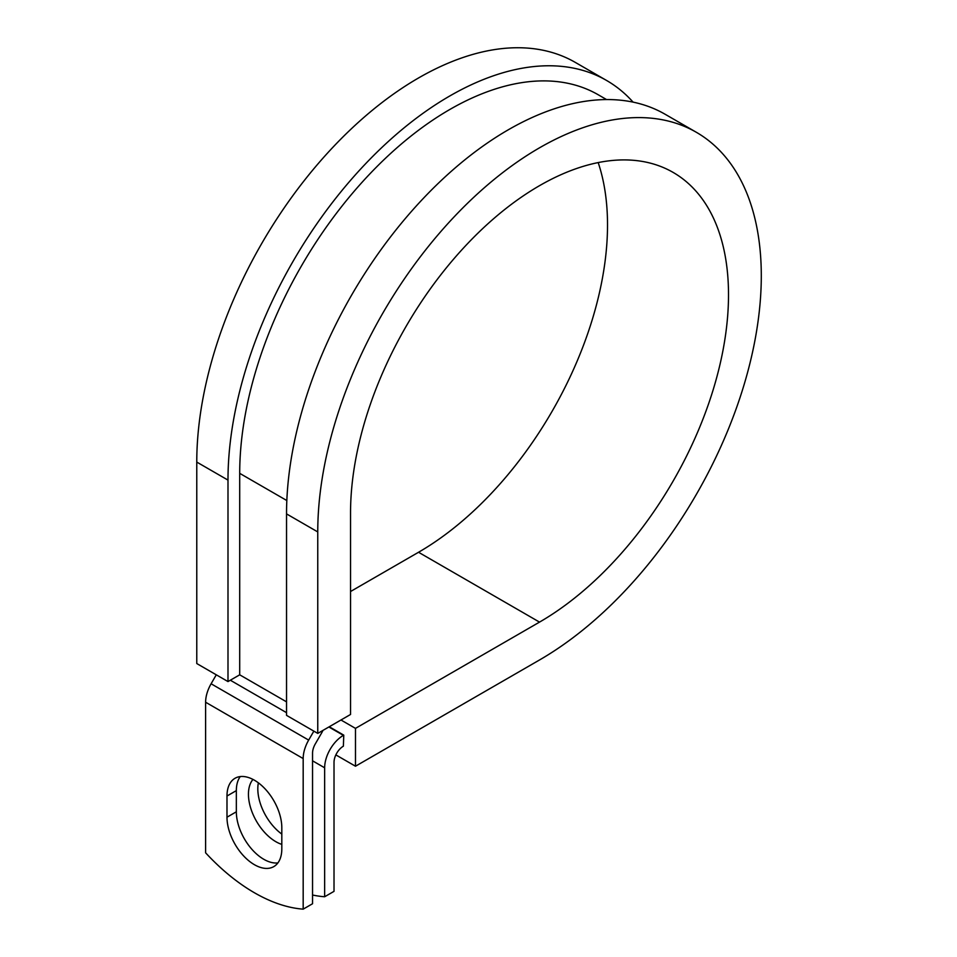 <?xml version="1.0" encoding="UTF-8"?>
<svg xmlns="http://www.w3.org/2000/svg" width="957" height="957" viewBox="0 0 957 957"><rect width="100%" height="100%" fill="white"/><g stroke="black" fill="none" stroke-linecap="round" stroke-linejoin="round"><path stroke-width="1.44" d="M254.395 864.685A38.77 22.382 -120 0 0 273.786 866.611A38.77 22.382 -120 0 0 281.813 848.859L281.813 827.685A38.77 22.382 -120 0 0 264.886 788.664A38.77 22.382 -120 0 0 235.015 778.28A38.77 22.382 -120 0 0 226.988 796.021L226.988 817.206A38.77 22.382 -120 0 0 254.395 864.685M240.267 776.57A38.77 22.382 -120 0 0 236.343 790.614L236.343 811.799A38.77 22.382 -120 0 0 263.761 859.278A38.77 22.382 -120 0 0 277.889 862.915M281.813 834.085A38.77 22.382 60 0 1 258.366 782.814M281.813 844.385A38.77 22.382 60 0 1 275.867 841.705A38.77 22.382 60 0 1 251.727 811.129A38.77 22.382 60 0 1 252.971 779.417M312.544 895.01A172.475 99.576 -120 0 0 324.65 896.757L334.017 891.35L334.017 762.394A13.242 7.644 -60 0 1 343.384 746.173L343.766 735.132L329.256 726.758M324.65 896.757L324.65 767.801A26.497 15.3 -60 0 1 343.384 735.359L343.766 735.132M216.282 674.805L211.102 683.777A26.497 15.3 120 0 0 205.611 702.235L205.611 852.819A172.475 99.576 60 0 0 303.178 909.15L312.544 903.743L312.544 753.159A13.242 7.644 120 0 1 315.296 743.924L321.636 732.93A26.497 15.3 -60 0 0 323.011 730.358M313.848 731.136L308.668 740.096A26.497 15.3 120 0 0 303.178 758.566L303.178 909.15M286.837 500.547L239.705 473.344A297.065 171.518 -60 0 1 369.378 174.389A297.065 171.518 -60 0 1 598.292 94.803L606.559 99.564M239.705 473.344L239.705 674.817L227.993 681.575L196.771 663.548L196.771 462.075A313.621 181.076 -60 0 1 333.682 146.457A313.621 181.076 -60 0 1 575.36 62.432L606.571 80.46A313.621 181.076 -60 0 1 633.091 102.136M598.185 162.582A267.266 154.304 -60 0 1 418.544 552.261L539.521 622.11A267.266 154.304 -60 0 0 714.125 386.592A267.266 154.304 -60 0 0 673.154 172.427A267.266 154.304 -60 0 0 467.207 244.035A267.266 154.304 -60 0 0 350.537 513L350.537 714.472L317.76 733.397L317.76 531.925A313.621 181.076 -60 0 1 454.659 216.306A313.621 181.076 -60 0 1 696.337 132.281A313.621 181.076 -60 0 1 744.414 383.601A313.621 181.076 -60 0 1 539.521 659.971L355.478 766.222L335.847 754.894M418.544 552.261L350.537 591.522M340.967 719.999L355.478 728.373L355.478 766.222M539.521 622.11L355.478 728.373M317.76 531.925L286.538 513.897A313.621 181.076 -60 0 1 423.437 198.278A313.621 181.076 -60 0 1 665.115 114.254L696.337 132.281M227.993 681.575L227.993 480.103A313.621 181.076 -60 0 1 364.892 164.484A313.621 181.076 -60 0 1 606.571 80.46M286.538 513.897L286.538 715.369L317.76 733.397M343.384 735.359L328.873 726.985M303.178 758.566L205.611 702.235M324.65 767.801L312.544 760.815M286.538 701.852L239.705 674.817M286.538 712.666L230.338 680.224M308.668 740.096L211.102 683.777M236.343 790.614L226.988 796.021M236.343 811.799L226.988 817.206M227.993 480.103L196.771 462.075"/></g></svg>
